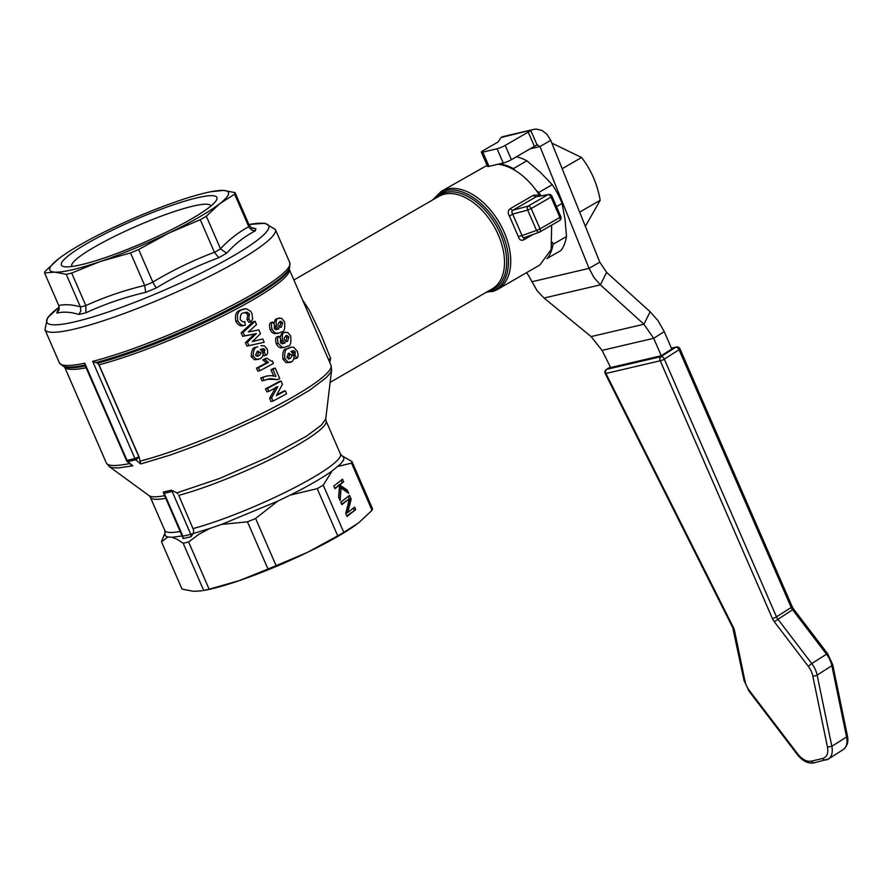 <?xml version="1.0" encoding="UTF-8"?>
<svg xmlns="http://www.w3.org/2000/svg" width="892" height="892" viewBox="0 0 892 892"><rect width="100%" height="100%" fill="white"/><g stroke="black" fill="none" stroke-linecap="round" stroke-linejoin="round"><path stroke-width="1.34" d="M585.364 226.334L600.182 200.287C597.339 184.087 591.14 169.826 581.573 157.505L551.858 143.099M676.348 347.01A3.144 3.144 0 0 1 679.949 348.817A3.144 0.624 156.5 0 1 679.949 348.895A3.144 0.624 156.5 0 1 679.046 349.742A3.144 1.907 -122.5 0 0 678.99 349.619A3.144 1.907 -122.5 0 0 677.552 347.802A3.144 1.907 -122.5 0 0 675.757 347.267A3.144 2.442 -103.2 0 1 676.348 347.01L671.42 348.17M610.351 366.935L606.348 369.489A3.144 1.907 57.5 0 1 606.716 369.333A3.144 2.442 76.8 0 0 605.612 371.094A3.144 2.442 76.8 0 0 605.924 373.469L660.225 360.781L772.405 618.524A3.144 0.624 -23.5 0 0 774.423 617.9A3.144 0.624 -23.5 0 0 776.497 616.863L664.317 359.119A3.144 0.624 156.5 0 1 662.243 360.156A3.144 0.624 156.5 0 1 660.225 360.781A3.144 2.442 -103.2 0 1 659.913 358.406A3.144 2.442 -103.2 0 1 661.017 356.633L606.716 369.333L610.384 367.002M178.746 495.372L193.698 530.249L178.746 495.372A95.779 13.793 -23.5 0 0 296.936 445.364A95.779 13.793 -23.5 0 0 326.048 420.89L325.736 418.917L321.577 424.949L306.402 436.221L267.488 457.507L219.666 478.424L176.895 492.863L177.865 493.856M247.463 521.831A103.639 14.919 -23.5 0 0 255.591 518.464L276.119 565.673A103.639 14.919 156.5 0 1 267.99 569.04L247.463 521.831L221.662 524.396L209.665 528.51L198.615 534.475L188.602 541.979L209.129 589.188A103.639 14.919 156.5 0 1 206.353 589.857A103.639 14.919 156.5 0 1 203.699 590.459L183.172 543.25L177.385 539.437L172.189 537.263L182.358 535.947L183.128 538.556L182.849 536.181L164.195 493.287A98.923 14.25 -23.5 0 0 168.03 492.451A98.923 14.25 -23.5 0 0 172.145 491.436L171.219 490.176L176.895 492.863M164.641 495.696A96.626 13.915 156.5 0 1 149.142 495.696L109.315 466.605L112.102 467.687L118.368 467.954L132.808 465.802L127.935 461.61L135.807 459.77L140.68 463.963L139.163 457.083L135.807 459.77L134.915 458.51A125.616 18.085 156.5 0 1 130.845 459.503A125.616 18.085 156.5 0 1 127.01 460.361L127.935 461.61L127.21 461.476L130.544 464.342M126.385 460.272L84.84 364.817L84.762 363.2A125.616 18.085 156.5 0 1 59.374 362.832L44.946 329.627A125.616 18.085 -23.5 0 0 74.159 329.137A125.616 18.085 -23.5 0 0 237.149 261.534A125.616 18.085 -23.5 0 0 275.338 229.445L289.777 262.649A125.616 18.085 156.5 0 1 251.589 294.739A125.616 18.085 156.5 0 1 92.668 361.349L97.473 363.178L99.045 364.817L139.163 457.083M258.736 359.331L254.454 359.732L251.21 356.633C251.444 350.21 253.005 347.122 255.87 347.367L257.821 346.91C254.844 346.832 253.295 349.92 253.183 356.164L256.428 359.275L260.196 358.762C262.95 356.833 263.753 354.492 262.627 351.727L260.263 349.508L263.118 348.649L264.634 349.285L264.378 352.507L265.928 355.317C267.667 354.414 268.079 352.318 267.199 349.006L264.4 345.906L260.988 345.639M265.928 355.317L263.999 355.774L263.095 354.157M262.438 352.964L263.14 350.411L261.233 349.107M257.833 371.195L256.506 368.128A122.483 17.639 -23.5 0 0 266.507 362.81L262.85 359.911A122.483 17.639 -23.5 0 0 265.169 358.651L267.109 358.194A125.616 18.085 156.5 0 1 264.79 359.454L268.447 362.364A125.616 18.085 156.5 0 1 258.479 367.671L259.806 370.738L257.833 371.195M250.942 321.99L252.637 319.035L251.968 313.505L250.641 311.23L246.136 308.699L241.777 309.836C238.041 311.096 236.726 314.776 237.83 320.864C240.294 324.755 242.78 326.16 245.289 325.089L244.776 321.51C243.494 322.369 241.988 321.711 240.271 319.548C240.204 315.11 241.253 312.947 243.427 313.047L246.783 312.133L249.158 313.649L248.913 319.146L250.942 321.99L249.002 322.436L246.984 319.604L247.731 315.032L246.504 313.326L244.419 312.568M245.289 325.089L243.326 325.547C240.795 326.606 238.298 325.201 235.856 321.332C234.719 315.322 236.045 311.642 239.825 310.293L244.241 308.866M273.576 375.8L270.967 369.812A122.483 17.639 -23.5 0 0 273.286 368.53L275.227 368.084A125.616 18.085 156.5 0 1 272.907 369.366L270.967 369.812M272.907 369.366L275.929 376.324L270.466 375.61L266.463 376.101L262.727 377.439L264.01 380.393L270.008 378.621L277.969 379.546L266.92 379.245M264.01 380.393L262.036 380.862L260.754 377.896L266.463 376.101M252.436 341.547L262.772 338.982L252.38 341.591L260.486 333.719L258.825 329.895L248.389 331.969L256.517 324.588L255.079 321.276L243.126 332.37L244.653 335.883L256.35 333.563L247.407 342.227L248.901 345.65L264.188 342.227L262.772 338.982M264.188 342.227L246.928 346.118L245.434 342.684L254.41 334.009L242.68 336.351L241.152 332.827L253.15 321.733L255.079 321.276M267.488 388.399L268.782 391.376L266.808 391.844L265.515 388.856A122.483 17.639 -23.5 0 0 279.151 381.542L281.08 381.096A125.616 18.085 156.5 0 1 267.488 388.399L265.515 388.856M276.81 394.799A122.483 17.639 -23.5 0 0 283.366 391.231L285.295 390.774A125.616 18.085 156.5 0 1 276.353 395.635L282.441 384.218L281.08 381.096M268.782 391.376A125.616 18.085 -23.5 0 0 277.88 386.548L271.592 397.843L272.997 401.065L271.023 401.523L269.618 398.3L275.94 386.994M182.492 536.939L182.381 536.237M183.172 543.25A103.639 14.919 -23.5 0 0 185.826 542.648A103.639 14.919 -23.5 0 0 188.602 541.979M163.593 493.287L163.303 492.027L164.195 493.287L163.593 493.287M173.583 490.957L172.145 491.436L190.799 534.319L191 536.716L193.341 533.371L193.698 530.249M209.129 589.188L239.223 580.647A97.351 14.016 156.5 0 1 211.315 588.91A97.351 14.016 156.5 0 1 206.019 590.047L203.699 590.459M559.251 220.703A3.144 1.929 -120 0 0 559.518 220.592A3.144 1.929 -120 0 0 560.187 219.532A3.144 1.929 -120 0 0 559.875 217.425L560.789 216.578M551.936 196.24L551.033 197.087A3.144 1.929 -120 0 0 549.628 195.236A3.144 1.929 -120 0 0 547.933 194.679A3.144 2.42 -100.1 0 1 548.011 194.634L536.181 196.775A3.144 1.929 60 0 1 534.843 196.452A3.144 1.929 60 0 1 533.561 195.203L510.269 208.628C507.894 210.456 507.615 212.976 509.466 216.187L518.319 236.558C519.322 239.892 521.162 240.974 523.827 239.814L533.16 234.429M510.269 208.628A3.144 1.929 -120 0 0 511.562 209.876A3.144 1.929 -120 0 0 512.9 210.2L511.718 211.928L512.677 214.102L509.466 216.187M539.404 232.154L537.909 232.076L536.527 230.404L540.028 228.876L531.186 208.538L527.685 210.077A3.144 1.84 -105 0 1 527.328 207.736A3.144 1.84 -105 0 1 528.086 206.13A3.144 1.929 60 0 1 529.781 206.688A3.144 1.929 60 0 1 531.186 208.538L551.033 197.087L559.875 217.425L540.028 228.876A3.144 1.929 60 0 1 540.351 230.983A3.144 1.929 60 0 1 539.671 232.043A3.144 1.929 60 0 1 539.404 232.154L539.158 232.277A3.144 3.144 0 0 0 539.671 232.043L559.518 220.592A3.144 3.144 0 0 0 560.823 216.622L551.981 196.285A3.144 3.144 0 0 0 548.558 194.445M518.319 236.558L522.032 235.6L522.835 237.484L524.34 237.595L539.158 232.277M524.407 237.573A3.144 1.929 -120 0 0 523.894 238.253A3.144 1.929 -120 0 0 523.827 239.814M491.827 291.617A56.531 34.643 -120 0 0 497.769 289.276A56.531 34.643 -120 0 0 501.984 227.549A56.531 34.643 -120 0 0 447.215 189.015A56.531 34.643 -120 0 0 441.272 191.345L487.099 165.366M551.657 225.13L551.156 249.559L539.861 264.991L497.769 289.276L485.906 292.498M539.537 196.05L537.664 194.991L533.561 195.203M498.015 164.251A56.531 34.643 60 0 1 539.983 195.972M329.75 362.464L330.653 358.517L321.209 335.046L309.535 310.617L302.544 299.868M210.768 206.13A75.742 10.905 -23.5 0 0 210.679 205.818A75.742 10.905 -23.5 0 0 193.051 206.108A75.742 10.905 -23.5 0 0 114.343 236.469A75.742 10.905 -23.5 0 0 71.761 266.217A75.742 10.905 -23.5 0 0 71.918 266.496M44.6 272.985A103.639 14.919 -23.5 0 1 45.046 271.413L58.515 258.87A97.351 14.016 -23.5 0 0 54.758 272.127A97.351 14.016 -23.5 0 0 100.439 261.445A97.351 14.016 -23.5 0 0 168.8 233.091A97.351 14.016 -23.5 0 0 198.838 217.325A97.351 14.016 -23.5 0 0 219.8 203.666L206.331 216.21L220.525 248.857A103.639 14.919 156.5 0 1 214.459 252.358L200.265 219.711L168.8 233.091L138.661 249.526L152.855 282.173A103.639 14.919 156.5 0 1 144.727 285.54L130.533 252.904L100.439 261.445L71.672 273.041L85.866 305.688L83.079 306.357L80.425 306.959L66.242 274.312L54.758 272.127L44.6 272.985L58.794 305.633L59.106 309.68L56.898 313.114C63.432 311.509 70.758 311.955 78.875 314.463L80.782 311.007L80.425 306.959M200.265 219.711A103.639 14.919 -23.5 0 0 203.354 217.949A103.639 14.919 -23.5 0 0 206.331 216.21M81.116 264.746A84.796 12.209 156.5 0 1 65.127 266.808A84.796 12.209 156.5 0 1 100.183 236.291A84.796 12.209 156.5 0 1 197.188 197.79A84.796 12.209 156.5 0 1 215.63 201.369A84.796 12.209 156.5 0 1 159.869 235.298A84.796 12.209 156.5 0 1 81.116 264.746M78.875 314.463L85.911 312.824C105 303.949 124.925 297.136 145.686 292.364L156.212 287.993C176.159 275.884 197.009 265.794 218.774 257.721L226.635 253.183C235.232 243.739 244.798 236.28 255.335 230.816L251.901 230.147L249.258 227.739L234.585 194.188L219.8 203.666A97.351 14.016 -23.5 0 0 223.558 190.42A97.351 14.016 -23.5 0 0 211.092 191.691A97.351 14.016 -23.5 0 0 177.876 201.09A97.351 14.016 -23.5 0 0 109.515 229.445A97.351 14.016 -23.5 0 0 79.466 245.222A97.351 14.016 -23.5 0 0 61.147 256.885A97.351 14.016 -23.5 0 0 58.515 258.87L61.08 256.941M66.242 274.312A103.639 14.919 -23.5 0 0 68.885 273.721A103.639 14.919 -23.5 0 0 71.672 273.041M85.911 312.824L85.866 305.688M255.335 230.816L255.915 228.776L251.02 227.56M58.872 309.602L57.478 311.074L59.296 308.454M516.446 156.747A56.531 34.643 60 0 1 519.144 157.494A56.531 34.643 60 0 1 526.893 160.805L513.413 168.588L514.996 170.383M513.413 168.588A56.531 34.643 -120 0 0 505.664 165.265A56.531 34.643 -120 0 0 499.565 163.894M566.498 236.525A56.531 34.643 60 0 1 561.057 250.44L547.577 258.223A56.531 34.643 -120 0 0 553.018 244.296L566.498 236.525L565.06 219.532L562.072 203.454L556.496 206.665M540.942 195.805A56.531 34.643 -120 0 0 538.768 192.46L552.248 184.689A56.531 34.643 60 0 1 562.072 203.454M536.282 190.498L538.768 192.46M552.561 242.323L553.018 244.296M547.577 258.223L546.896 258.535M552.248 184.689L540.351 172.29L526.893 160.805M145.686 292.364L144.727 285.54M156.212 287.993L152.855 282.173M218.774 257.721L214.459 252.358M226.635 253.183L220.525 248.857M255.915 228.776L251.945 228.162L249.236 225.252A103.639 14.919 156.5 0 1 248.779 226.824M234.585 194.188A103.639 14.919 -23.5 0 0 235.042 192.605L249.236 225.252M130.533 252.904A103.639 14.919 -23.5 0 0 138.661 249.526M211.092 191.691L223.558 190.42L235.042 192.605M522.032 235.6L512.677 214.102L527.685 210.077L536.527 230.404L522.032 235.6M180.206 531.498A95.779 13.793 156.5 0 1 164.786 530.439L164.998 532.914L161.865 540.63A103.639 14.919 -23.5 0 0 161.541 541.923L182.057 589.133L193.542 591.318L202.205 590.783M351.972 461.543L372.499 508.752A103.639 14.919 156.5 0 1 372.053 510.324L351.526 463.126A103.639 14.919 -23.5 0 0 351.972 461.543L342.138 455.89L340.465 454.05A95.779 13.793 156.5 0 1 311.353 478.525A95.779 13.793 156.5 0 1 193.163 528.532M323.261 485.148L343.788 532.357A103.639 14.919 156.5 0 1 337.722 535.858L317.195 488.649A103.639 14.919 -23.5 0 0 323.261 485.148L332.136 470.92L340.242 464.286L343.275 460.629L344.056 457.864L342.138 455.89M276.119 565.673L307.584 552.293A97.351 14.016 156.5 0 1 239.223 580.647L267.99 569.04M356.019 524.797A97.351 14.016 156.5 0 1 355.953 524.853A97.351 14.016 156.5 0 1 307.584 552.293L337.722 535.858M343.788 532.357L358.584 522.868L372.053 510.324M172.189 537.263L167.774 536.995L161.541 541.923M341.134 488.058L340.097 500.579L338.603 497.134L339.495 486.675L338.425 485.962L334.924 488.682L333.775 486.028L342.517 479.216L343.665 481.87L339.651 485.003L347.222 490.043L348.627 493.276L341.134 488.058L339.573 488.593L338.826 497.647M347.222 490.043L345.661 490.578L346.063 491.492M339.651 485.003L338.09 485.527L345.661 490.578M343.665 481.87L338.09 485.527M341.179 480.264L342.104 482.405M338.425 485.962L334.701 488.169M355.741 509.622L346.999 516.435L345.706 513.469L349.408 498.762L341.859 504.638L340.789 502.163L349.53 495.35L351.169 499.119L347.746 512.543L354.659 507.147L355.741 509.622L346.776 515.933M353.321 508.195L354.18 510.157M347.746 512.543L346.185 513.078L349.608 499.654L351.169 499.119M348.192 496.398L349.251 498.818M349.341 499.029L349.608 499.654M349.408 498.762L341.647 504.125M132.808 465.802L130.667 464.453M317.195 488.649L290.313 495.06L277.746 501.137L255.591 518.464M257.275 351.426L260.531 352.284C261.378 353.02 260.821 354.191 258.87 355.797L257.108 356.298L255.513 355.127L257.275 351.426L258.178 351.069M258.87 355.797L256.918 356.254L258.58 352.741L257.13 351.504M264.378 352.507L262.984 352.831M272.997 322.09C271.324 322.681 271.001 325.034 272.015 329.17L273.877 331.924L275.762 333.084L278.505 333.184L281.437 331.891C284.225 332.114 285.25 328.758 284.515 321.822L281.549 318.243L278.126 318.466C276.319 318.555 275.762 321.142 276.464 326.204L278.928 328.858L275.07 329.315L274.19 328.2L274.725 325.312L272.997 322.09L271.056 322.547C269.395 323.127 269.072 325.491 270.086 329.616L271.937 332.359L274.424 333.708L278.505 333.184M279.62 321.9C280.121 320.886 281.136 321.198 282.664 322.826L281.526 326.84C281.002 327.788 279.976 327.42 278.449 325.736C277.602 324.9 277.992 323.629 279.62 321.9L280.579 321.466M282.664 322.826L280.701 323.283L279.575 327.297L280.735 327.197M280.701 323.283L279.508 321.979M278.928 328.858L276.988 329.315L274.234 325.859M273.9 323.785L275.271 319.659L279.341 317.931M276.141 329.694L276.988 329.315M296.757 358.261C298.274 357.346 298.452 355.005 297.315 351.258L293.713 347.267L291.26 347.155L288.417 348.426C285.462 348.527 284.258 351.927 284.827 358.606L288.005 362.163L291.706 361.851C294.126 359.766 294.672 357.168 293.357 354.068L290.948 351.459L293.468 350.634L294.929 351.359L295.051 355.027L296.757 358.261L294.795 358.718L294.025 357.246M295.051 355.027L293.791 355.328M293.089 355.484L293.49 352.663L291.695 351.102M289.108 358.907L290.19 358.439L286.956 357.536L288.306 353.477L291.439 354.581C292.308 355.44 291.885 356.733 290.19 358.439L288.25 358.896L289.499 355.038L288.094 353.611M288.306 353.477L289.131 353.12M290.368 362.408L286.042 362.598L282.898 359.063C282.351 352.34 283.545 348.939 286.477 348.883L289.398 347.59M279.151 336.262C277.49 336.841 277.167 339.205 278.17 343.331L281.917 347.256L284.671 347.356L287.592 346.063C290.391 346.286 291.416 342.929 290.68 335.994L287.715 332.415L284.28 332.627C282.474 332.727 281.928 335.303 282.63 340.365L285.094 343.019L281.236 343.487L280.356 342.361L280.88 339.484L279.151 336.262L277.222 336.708C275.561 337.299 275.238 339.651 276.241 343.788L278.092 346.531L280.579 347.869L284.671 347.356M285.774 336.061C286.276 335.058 287.291 335.37 288.818 336.986L287.692 341.012C287.168 341.959 286.142 341.591 284.604 339.897C283.756 339.072 284.147 337.789 285.774 336.061L286.733 335.626M288.818 336.986L286.856 337.455L285.741 341.469L286.889 341.357M286.856 337.455L285.663 336.139M285.094 343.019L283.154 343.476L280.389 340.019M280.055 337.945L281.437 333.831L285.496 332.103M282.296 343.866L283.154 343.476M258.479 367.671L256.506 368.128M268.447 362.364L266.507 362.81M264.79 359.454L262.85 359.911M259.806 370.738A125.616 18.085 -23.5 0 0 273.454 363.401L272.372 360.925C272.283 361.773 270.532 360.87 267.109 358.194M248.913 319.146L246.984 319.604M277.969 379.546A125.616 18.085 -23.5 0 0 279.776 378.543L275.227 368.084M262.727 377.439L260.754 377.896M248.901 345.65L246.928 346.118M247.407 342.227L245.434 342.684M256.35 333.563L254.41 334.009M244.653 335.883L242.68 336.351M243.126 332.37L241.152 332.827M272.997 401.065A125.616 18.085 -23.5 0 0 286.588 393.751L285.295 390.774M271.592 397.843L269.618 398.3M328.747 360.156L330.653 358.517L328.423 359.398M351.526 463.126L337.901 466.427M671.799 349.04L664.217 331.612L653.691 338.302L661.284 355.73L671.799 349.04M498.606 141.371L500.958 137.558L502.91 136.599L533.918 129.351L536.237 129.061L541.923 130.377L547.019 134.335L550.743 140.334L539.995 146.533L537.029 144.827L530.84 130.578L505.207 145.407A6.277 0.903 156.5 0 1 497.056 148.786L482.806 152.108A6.277 0.903 156.5 0 1 481.345 152.142A6.277 0.903 156.5 0 1 483.263 150.536L496.744 142.753A6.277 0.903 -23.5 0 0 498.606 141.371M481.345 152.142L487.545 166.391A6.277 0.903 -23.5 0 0 489.006 166.358L503.255 163.035A6.277 0.903 -23.5 0 0 511.406 159.657L534.419 146.377L528.22 132.127M534.419 146.377L537.497 144.638M661.284 355.73L610.663 367.56L602.044 350.378L591.106 336.585L544.031 298.028L537.129 290.759L530.773 279.597A21.988 13.469 -120 0 0 526.514 272.696M500.958 137.558L533.918 129.351M530.138 148.841L539.995 146.533L589.043 268.38L599.792 262.181L550.743 140.334M599.792 262.181L606.605 272.361L600.394 284.849L593.938 277.479L589.043 268.38L531.777 281.772M544.031 298.028L600.394 284.849L643.924 324.242L650.134 311.754L606.605 272.361M650.134 311.754L658.051 320.685L664.217 331.612M602.044 350.378L653.691 338.302L643.924 324.242L591.106 336.585M772.405 618.524A9.422 5.72 -122.5 0 0 774.267 621.691L808.275 666.279A15.699 9.544 57.5 0 1 812.768 675.88L827.475 747.128C828.523 753.35 826.94 757.141 822.747 758.468L811.174 761.177C806.68 761.868 802.22 759.505 797.805 754.063L749.458 690.676A15.699 9.544 57.5 0 1 744.965 681.075L734.618 630.956A9.422 5.72 -122.5 0 0 733.447 627.634L605.924 373.469L605.222 373.492M581.573 157.505L562.161 168.7M600.182 200.287L579.644 212.129M548.011 194.634L549.795 194.634M827.218 654.237L793.211 609.637M846.419 735.075L831.712 663.826M808.275 666.279L811.742 663.559L777.735 618.97A6.277 3.813 57.5 0 1 776.497 616.863L791.226 607.485A6.277 3.813 -122.5 0 0 792.464 609.593L826.483 654.193L811.742 663.559A18.843 11.451 -122.5 0 1 817.139 675.077L831.835 746.325L827.475 747.128M774.267 621.691L793.601 609.08L827.62 653.669L826.483 654.193A18.843 11.451 57.5 0 1 831.868 665.7L846.575 736.948L831.835 746.325A18.843 11.451 -122.5 0 1 828.4 759.003L843.13 749.637A18.843 11.451 57.5 0 0 846.575 736.948A3.144 1.327 168.3 0 0 847.4 735.844A3.144 1.327 168.3 0 0 847.389 735.777C848.738 741.598 847.311 746.214 843.13 749.637M812.768 675.88A3.144 1.327 -11.7 0 0 814.987 675.868A3.144 1.327 -11.7 0 0 817.139 675.077L831.868 665.7A3.144 1.327 168.3 0 0 832.693 664.596A3.144 1.327 168.3 0 0 832.682 664.529L847.389 735.777A3.144 1.327 168.3 0 0 847.378 735.722M811.174 761.177L812.712 762.772L814.586 762.638M822.747 758.468L824.297 760.062L826.17 759.939A18.843 11.451 -122.5 0 0 828.4 759.003L813.983 762.894C808.052 763.808 802.521 761.054 797.403 754.632L749.113 691.255M671.464 348.27L675.757 347.267L661.017 356.633A3.144 1.907 57.5 0 1 662.812 357.179A3.144 1.907 57.5 0 1 664.317 359.119L679.046 349.742L791.226 607.485A3.144 0.624 156.5 0 0 792.141 606.638A3.144 0.624 156.5 0 0 792.129 606.56L793.612 609.124M85.353 365.988A123.397 17.773 156.5 0 1 65.038 366.991L63.354 366.344A124.702 17.952 -23.5 0 0 84.974 365.118M97.473 363.178A123.397 17.773 -23.5 0 0 251.622 298.251A123.397 17.773 -23.5 0 0 288.952 269.629L289.632 267.957A124.702 17.952 -23.5 0 1 251.901 296.88A124.702 17.952 -23.5 0 1 95.6 362.631M171.219 490.176A99.346 14.305 156.5 0 1 167.116 491.191A99.346 14.305 156.5 0 1 163.303 492.027M140.68 463.963L170.283 455.043L196.14 445.621L223.435 434.471L259.204 418.092L283.478 405.626L309.68 390.183L326.316 377.595L330.453 372.8L331.623 369.946L325.736 418.917M99.045 364.817A122.483 17.639 -23.5 0 0 251.934 300.403A122.483 17.639 -23.5 0 0 289.164 269.116L330.954 365.229A122.483 17.639 156.5 0 1 293.724 396.516A122.483 17.639 156.5 0 1 140.256 461.086M92.668 361.349L134.915 458.51L138.884 456.849L98.466 363.891M127.21 461.476A3.144 3.144 0 0 1 126.374 460.35L127.01 460.361L84.762 363.2M183.128 538.556L191 536.716M182.247 536.092L182.849 536.181L182.247 536.092M209.665 528.51L190.799 534.319A98.923 14.25 156.5 0 1 186.673 535.334A98.923 14.25 156.5 0 1 182.849 536.181M512.9 210.2L536.181 196.775L547.933 194.679L528.086 206.13L512.9 210.2M433.066 199.708L439.823 193.252L446.056 190.732C463.974 185.77 490.834 206.152 502.096 233.225C514.283 260.074 508.462 288.094 489.942 291.662L486.419 292.197M293.892 279.999L438.909 196.34A53.386 32.725 60 0 1 444.528 194.133A53.386 32.725 60 0 1 496.253 230.526A53.386 32.725 60 0 1 492.272 288.83L330.129 382.367M488.504 290.993A54.312 33.283 -120 0 0 488.537 290.993A54.312 33.283 -120 0 0 500.401 233.927A54.312 33.283 -120 0 0 445.677 192.416A54.312 33.283 -120 0 0 435.151 198.515M57.478 311.074A108.289 15.588 -23.5 0 0 56.898 313.114M275.338 229.445L264.924 223.256L248.913 224.516A120.966 17.416 156.5 0 1 231.909 256.695A120.966 17.416 156.5 0 1 74.95 321.789A120.966 17.416 156.5 0 1 59.218 307.049L47.521 317.797L44.946 329.627M80.391 306.87C72.375 304.573 65.161 304.127 58.761 305.543M144.682 285.451C124.256 290.313 104.643 297.025 85.822 305.599M214.415 252.269C193.073 260.353 172.546 270.287 152.811 282.084M248.745 226.746C238.521 232.221 229.099 239.569 220.48 248.768M129.641 463.561A122.483 17.639 156.5 0 1 106.315 462.915L64.525 366.79A122.483 17.639 -23.5 0 0 86.134 367.783M290.313 495.06C308.264 486.073 322.202 478.034 332.136 470.92M221.662 524.396L277.746 501.137M253.183 356.164L251.21 356.633M257.821 346.91L255.87 347.367M260.531 352.284L258.58 352.741M265.08 349.954L263.14 350.411M278.126 318.466L276.174 318.923M276.464 326.204L274.535 326.65M272.015 329.17L270.086 329.616M295.453 352.206L293.49 352.663M291.439 354.581L289.499 355.038M288.417 348.426L286.477 348.883M284.827 358.606L282.898 359.063M284.28 332.627L282.329 333.084M282.63 340.365L280.69 340.822M278.17 343.331L276.241 343.788M249.671 314.586L247.731 315.032M241.777 309.836L239.825 310.293M237.83 320.864L235.856 321.332M164.998 532.914L165.165 535.713L167.774 536.995M149.142 495.696L150.369 497.279A95.779 13.793 -23.5 0 0 165.789 498.327M511.406 159.657L505.207 145.407M503.255 163.035L497.056 148.786M489.006 166.358L482.806 152.108M792.074 606.504A3.144 0.624 156.5 0 1 792.129 606.56L679.949 348.817M733.447 627.634L732.745 627.645M734.618 630.956A3.144 1.327 168.3 0 1 733.648 630.254A3.144 1.327 168.3 0 1 733.637 630.187M744.965 681.075A3.144 1.327 168.3 0 1 743.995 680.373A3.144 1.327 168.3 0 1 743.984 680.306M749.458 690.676L749.068 691.244L743.995 680.373L732.745 627.7L605.222 373.547A3.144 3.144 0 0 1 606.348 369.489M797.805 754.063L797.459 754.643L797.805 754.063M182.503 536.939L163.626 493.354M432.553 200.009L441.272 191.345M289.777 262.649L289.632 267.957M59.374 362.832L63.354 366.344M291.26 347.155L289.309 347.612M109.315 466.605L106.315 462.915M330.954 365.229L331.623 369.946M827.62 653.669L832.682 664.529M326.048 420.89L340.465 454.05M150.369 497.279L164.786 530.439"/></g></svg>
